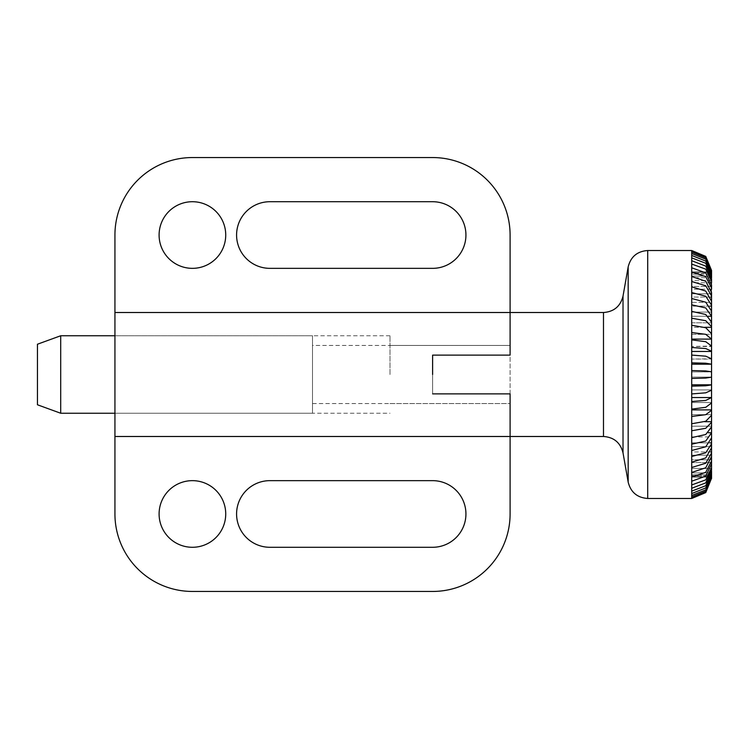 <?xml version="1.0" encoding="UTF-8"?>
<svg xmlns="http://www.w3.org/2000/svg" width="749" height="749" viewBox="0 0 749 749"><rect width="100%" height="100%" fill="white"/><g stroke="black" fill="none" stroke-linecap="round" stroke-linejoin="round"><path stroke-width="0.56" stroke-dasharray="3.75 2.81" d="M225.73 513.973A33.321 33.321 0 0 0 192.418 480.652A33.321 33.321 0 0 0 159.097 513.973A33.321 33.321 0 0 0 192.418 547.285A33.321 33.321 0 0 0 225.73 513.973M225.73 235.027A33.321 33.321 0 0 0 192.418 201.715A33.321 33.321 0 0 0 159.097 235.027A33.321 33.321 0 0 0 192.418 268.348A33.321 33.321 0 0 0 225.73 235.027M269.902 480.652A33.321 33.321 0 0 0 236.581 513.973A33.321 33.321 0 0 0 269.902 547.285L432.613 547.285A33.321 33.321 0 0 0 465.934 513.973A33.321 33.321 0 0 0 432.613 480.652L269.902 480.652M269.902 201.715A33.321 33.321 0 0 0 236.581 235.027A33.321 33.321 0 0 0 269.902 268.348L432.613 268.348A33.321 33.321 0 0 0 465.934 235.027A33.321 33.321 0 0 0 432.613 201.715L269.902 201.715M114.934 374.5L114.934 335.758L114.934 374.5M389.995 374.5L389.995 335.758L389.995 374.5M114.934 312.511L510.097 312.511L510.097 355.129L432.613 355.129L432.613 374.5L432.613 355.129L510.097 355.129L432.613 355.129L432.613 393.871L432.613 374.5L432.613 393.871L510.097 393.871L432.613 393.871L510.097 393.871L510.097 403.552L510.097 393.871L432.613 393.871L432.613 355.129L510.097 355.129L510.097 345.448L510.097 355.129L432.613 355.129L510.097 355.129L510.097 393.871L432.613 393.871L432.613 355.129L432.613 393.871L510.097 393.871L510.097 403.552L312.511 403.552L312.511 345.448L510.097 345.448L510.097 355.129L510.097 345.448L389.995 345.448M389.995 403.552L510.097 403.552L510.097 393.871L510.097 436.489L114.934 436.489M114.934 513.973L114.934 235.027A77.484 77.484 0 0 1 192.418 157.552L432.613 157.552A77.484 77.484 0 0 1 510.097 235.027L510.097 513.973A77.484 77.484 0 0 1 432.613 591.448L192.418 591.448A77.484 77.484 0 0 1 114.934 513.973M312.511 345.448L312.511 403.552M389.995 335.758L114.934 335.758L312.511 335.758L312.511 413.242L114.934 413.242L389.995 413.242M711.484 277.692L691.711 277.692L691.711 280.547L691.711 255.446L705.745 261.073L711.55 274.668L711.55 276.1L691.711 276.1L691.711 255.446L691.711 276.1L691.711 274.171L711.55 274.171L691.711 274.171L691.711 276.1L711.55 276.1L711.55 271.737L711.55 273.207L711.55 272.233L691.711 272.233L691.711 273.207L691.711 250.587L691.711 271.915L711.55 271.915L691.711 271.915L691.711 250.531M691.711 255.446L691.711 274.171L691.711 252.048L691.711 273.207L711.55 273.207L711.55 271.737L705.745 257.815L691.711 252.048M711.353 282.738L691.711 282.738L691.711 286.464L691.711 260.718L691.711 280.547L711.55 280.547L711.55 276.315L705.745 263.274L691.711 257.862L691.711 277.692L691.711 257.862M711.11 289.226L691.711 289.226L691.711 293.786L691.711 267.786L691.711 286.464L711.55 286.464L711.55 281.437L705.745 269.144L691.711 264.051M710.679 297.063L691.711 297.063L691.711 302.371L691.711 276.531L691.711 293.786L711.55 293.786L711.55 288.037L705.745 276.681L691.711 271.981M709.912 306.126L691.711 306.126L691.711 312.09L691.711 286.82L691.711 302.371L711.55 302.371L711.55 295.986L705.745 285.762L691.711 281.521M708.404 316.256L691.711 316.256L691.711 322.8L691.711 298.505L691.711 312.09L711.55 312.09L711.55 305.18L705.745 296.239L691.711 292.531M704.715 327.313L691.711 327.313L691.711 334.326L691.711 311.378L691.711 322.8L711.55 322.8L711.55 315.469L705.745 307.951L691.711 304.834M691.711 498.469L691.711 476.767L711.55 476.767L711.55 475.793L691.711 475.793L691.711 497.916L691.711 496.952L705.745 491.185L711.55 477.263L711.55 472.9L691.711 472.9L691.711 495.482L691.711 491.138L705.745 485.726L711.55 472.685L711.55 468.453L691.711 468.453L691.711 491.138L691.711 481.214L705.745 476.121L711.55 463.828L711.55 462.536L691.711 462.536L691.711 484.949L705.745 479.856L711.55 467.563L711.55 436.91L691.711 436.91L691.711 456.469L691.711 444.166L705.745 441.049L711.55 433.531L711.55 426.2L691.711 426.2L691.711 444.166L691.711 423.756L705.745 421.275L711.55 415.302L711.55 414.674L691.711 414.674L691.711 430.769L705.745 428.288L711.55 422.314L711.55 402.513L691.711 402.513L691.711 416.472L691.711 401.52L705.745 400.434L711.55 397.803L711.55 389.92L691.711 389.92L691.711 401.52L691.711 386.147L705.745 385.782L711.55 384.902L711.55 377.075L691.711 377.075L691.711 386.147L691.711 325.244L691.711 334.326L711.55 334.326L711.55 326.686L705.745 320.712L691.711 318.231M691.711 462.18L705.745 457.939L711.55 447.705L711.55 446.629L691.711 446.629L691.711 467.479L691.711 442.874L709.912 442.874M691.711 472.469L705.745 467.769L711.55 456.413L711.55 455.214L691.711 455.214L691.711 477.019L691.711 451.937L710.679 451.937M691.711 386.147L691.711 377.075L691.711 378.414L705.745 378.048L711.55 377.168L711.55 374.5M711.55 477.085L691.711 477.085L711.55 477.085L711.55 478.564L711.55 476.767L691.711 476.767L691.711 475.793L691.711 496.952L691.711 475.793L711.55 475.793M691.711 496.952L691.711 472.9L711.55 472.9L711.55 474.332L711.55 472.9L711.55 474.332L705.745 487.927L691.711 493.554L691.711 472.9L691.711 493.554M691.711 491.138L691.711 468.453L711.55 468.453L711.55 469.829L711.55 468.453L711.55 469.829L705.745 482.88L691.711 488.282L691.711 468.453L691.711 488.282M711.55 442.874L691.711 442.874L691.711 436.91L711.55 436.91L711.55 437.847L711.55 436.91L711.55 437.847L705.745 446.797L691.711 450.495L691.711 436.91L691.711 450.495M691.711 444.166L691.711 426.2L711.55 426.2L705.745 434.504L691.711 437.622L691.711 426.2L691.711 437.622M691.711 430.769L691.711 402.513L711.55 402.513L705.745 407.306L691.711 409.104L691.711 402.513L691.711 409.104M691.711 401.52L691.711 389.92L711.55 389.92L705.745 392.822L691.711 393.918L691.711 389.92L691.711 393.918M691.711 370.586L705.745 370.952L711.55 371.832L691.711 371.925L711.55 371.925L711.55 364.098L705.745 363.218L691.711 362.853L691.711 364.192L691.711 362.853M691.711 355.082L705.745 356.178L711.55 358.808L691.711 359.08L711.55 359.08L711.55 351.197L705.745 348.566L691.711 347.48L691.711 351.468L691.711 347.48M691.711 339.896L705.745 341.694L711.55 346.029L691.711 346.487L711.55 346.487L711.55 338.66L705.745 334.326L691.711 332.528M711.55 273.207L691.711 273.207L691.711 272.233L711.55 272.233L711.55 270.436L711.55 271.915M711.55 277.692L691.711 277.692L691.711 280.547L711.55 280.547L711.55 279.171L705.745 266.12L691.711 260.718M711.55 282.738L691.711 282.738L691.711 286.464L711.55 286.464L711.55 285.172L705.745 272.879L691.711 267.786M711.55 289.226L691.711 289.226L691.711 293.786L711.55 293.786L711.55 292.587L705.745 281.231L691.711 276.531M711.55 297.063L691.711 297.063L691.711 302.371L711.55 302.371L711.55 301.295L705.745 291.061L691.711 286.82M711.55 306.126L691.711 306.126L691.711 312.09L711.55 312.09L711.55 311.153L705.745 302.203L691.711 298.505M711.55 316.256L691.711 316.256L691.711 322.8L711.55 322.8L705.745 314.496L691.711 311.378M711.55 327.313L691.711 327.313L691.711 334.326L711.55 334.326L705.745 327.725L691.711 325.244M691.711 474.829L711.541 474.829L691.711 474.829M691.711 484.949L691.711 462.536L691.711 481.214L691.711 462.536L711.55 462.536M691.711 481.214L691.711 459.774L711.11 459.774M711.55 432.744L708.404 432.744M711.55 421.687L704.715 421.687M691.711 272.233L691.711 251.084L691.711 272.233M691.711 250.587L705.745 256.401L711.55 270.436M711.55 270.773L705.745 256.851L691.711 251.084M711.55 272.739L705.745 259.154L691.711 253.518M691.711 339.11L711.55 339.11M691.711 351.468L711.55 351.468M691.711 364.192L711.55 364.192M711.55 384.808L691.711 384.808M691.711 378.414L691.711 377.075L711.55 377.075M711.55 397.532L691.711 397.532M691.711 416.472L705.745 414.674L711.55 410.34M711.55 409.89L691.711 409.89M691.711 423.756L691.711 414.674L711.55 414.674M691.711 456.469L705.745 452.761L711.55 443.82M691.711 467.479L705.745 463.238L711.55 453.014M711.55 451.937L691.711 451.937L691.711 446.629L711.55 446.629M691.711 477.019L705.745 472.319L711.55 460.963M711.55 459.774L691.711 459.774L691.711 455.214L711.55 455.214M691.711 495.482L705.745 489.846L711.55 476.261M691.711 497.916L705.745 492.149L711.55 478.227M711.55 478.564L705.745 492.599L691.711 498.413L691.711 477.085L691.711 498.413M37.45 404.778L37.45 344.222M60.697 413.242L60.697 335.758M312.511 413.242L312.511 335.758M647.707 498.469L647.707 250.531M628.168 482.084L628.168 266.916M623.018 452.873L623.018 296.127M603.488 436.489L603.488 312.511"/><path stroke-width="1.12" d="M159.097 513.973A33.321 33.321 0 0 1 192.418 480.652A33.321 33.321 0 0 1 225.73 513.973A33.321 33.321 0 0 1 192.418 547.285A33.321 33.321 0 0 1 159.097 513.973M159.097 235.027A33.321 33.321 0 0 1 192.418 201.715A33.321 33.321 0 0 1 225.73 235.027A33.321 33.321 0 0 1 192.418 268.348A33.321 33.321 0 0 1 159.097 235.027M236.581 513.973A33.321 33.321 0 0 1 269.902 480.652L432.613 480.652A33.321 33.321 0 0 1 465.934 513.973A33.321 33.321 0 0 1 432.613 547.285L269.902 547.285A33.321 33.321 0 0 1 236.581 513.973M236.581 235.027A33.321 33.321 0 0 1 269.902 201.715L432.613 201.715A33.321 33.321 0 0 1 465.934 235.027A33.321 33.321 0 0 1 432.613 268.348L269.902 268.348A33.321 33.321 0 0 1 236.581 235.027M432.613 374.5L432.613 355.129L510.097 355.129L432.613 355.129L432.613 374.5M510.097 312.511L510.097 355.129L510.097 312.511L114.934 312.511L114.934 235.027A77.484 77.484 0 0 1 192.418 157.552L432.613 157.552A77.484 77.484 0 0 1 510.097 235.027L510.097 312.511L603.488 312.511L603.488 436.489C613.946 437.238 620.462 442.696 623.018 452.873L628.168 482.084C630.724 492.252 637.24 497.72 647.707 498.469L691.711 498.469L705.745 492.599L711.55 478.227L705.745 492.149L691.711 498.413M114.934 436.489L510.097 436.489L510.097 513.973A77.484 77.484 0 0 1 432.613 591.448L192.418 591.448A77.484 77.484 0 0 1 114.934 513.973L114.934 312.511M510.097 436.489L510.097 393.871L432.613 393.871L510.097 393.871L510.097 436.489L603.488 436.489M60.697 335.758L60.697 413.242L37.45 404.778L37.45 344.222L60.697 335.758L114.934 335.758M114.934 413.242L60.697 413.242M711.55 271.915L711.55 270.436L705.745 256.401L691.711 250.531L647.707 250.531L647.707 498.469M647.707 250.531C637.24 251.28 630.733 256.738 628.168 266.916L623.018 296.127L623.018 452.873M711.55 374.5L711.55 371.832L705.745 370.952L691.711 370.586L691.711 378.414L705.745 378.048L711.55 377.168L711.55 364.192L691.711 364.192M691.711 496.952L705.745 491.185L711.55 477.263L705.745 489.846L691.711 495.482L691.711 497.916M711.55 475.793L711.55 478.227M711.55 477.085L711.55 478.564M711.55 476.261L711.55 472.685L711.55 474.332L705.745 487.927L691.711 493.554L691.711 495.482M711.484 471.308L711.55 467.563L711.55 469.829L705.745 482.88L691.711 488.282L691.711 493.554M709.912 442.874L711.55 442.874L711.55 433.531L711.55 437.847L705.745 446.797L691.711 450.495L691.711 462.18L705.745 457.939L711.55 447.705L711.55 443.82L705.745 452.761L691.711 456.469M708.404 432.744L711.55 432.744L711.55 422.314L711.55 426.986L705.745 434.504L691.711 437.622L691.711 450.495M691.711 409.89L711.55 409.89L711.55 397.803L711.55 402.971L705.745 407.306L691.711 409.104L691.711 423.756L705.745 421.275L711.55 415.302L711.55 410.34L705.745 414.674L691.711 416.472M691.711 397.532L711.55 397.532L711.55 384.902L711.55 390.192L705.745 392.822L691.711 393.918L691.711 409.104M691.711 347.48L705.745 348.566L711.55 351.197L711.55 346.029L705.745 341.694L691.711 339.896L691.711 355.082L705.745 356.178L711.55 358.808L711.55 364.098L711.55 351.468L691.711 351.468M711.55 351.468L711.55 339.11L691.711 339.11M691.711 318.231L705.745 320.712L711.55 326.686L711.55 322.014L705.745 314.496L691.711 311.378L691.711 325.244L705.745 327.725L711.55 333.698L711.55 338.66L711.55 327.313L704.715 327.313M711.55 327.313L711.55 316.256L708.404 316.256M691.711 292.531L705.745 296.239L711.55 305.18L711.55 301.295L705.745 291.061L691.711 286.82L691.711 298.505L705.745 302.203L711.55 311.153L711.55 315.469L711.55 306.126L709.912 306.126M711.55 306.126L711.55 297.063L710.679 297.063M691.711 271.981L705.745 276.681L711.55 288.037L711.55 285.172L705.745 272.879L691.711 267.786L691.711 276.531L705.745 281.231L711.55 292.587L711.55 295.986L711.11 289.226M711.55 289.226L711.353 282.738M691.711 257.862L705.745 263.274L711.55 276.315L711.55 274.668L705.745 261.073L691.711 255.446L691.711 260.718L705.745 266.12L711.55 279.171L711.55 281.437L711.484 277.692M711.55 277.692L711.55 271.737L705.745 257.815L691.711 252.048L691.711 253.518L705.745 259.154L711.55 272.739M711.55 270.436L711.55 273.207M691.711 260.718L691.711 264.051L705.745 269.144L711.55 281.437L711.55 282.738M691.711 276.531L691.711 281.521L705.745 285.762L711.55 295.986L711.55 297.063M691.711 298.505L691.711 304.834L705.745 307.951L711.55 316.256M691.711 325.244L691.711 332.528L705.745 334.326L711.55 339.11M691.711 355.082L691.711 362.853L705.745 363.218L711.55 364.192M711.55 377.075L711.55 384.902L705.745 385.782L691.711 386.147L691.711 393.918M711.55 397.532L705.745 400.434L691.711 401.52M711.55 414.674L711.55 422.314L705.745 428.288L691.711 430.769L691.711 437.622M711.55 432.744L705.745 441.049L691.711 444.166M711.55 442.874L711.55 443.82M711.55 446.629L711.55 456.413L705.745 467.769L691.711 472.469L691.711 481.214L705.745 476.121L711.55 463.828L711.55 460.963L705.745 472.319L691.711 477.019M711.55 455.214L711.55 460.963M711.55 462.536L711.55 467.563L705.745 479.856L691.711 484.949L691.711 488.282M711.55 471.308L711.55 472.685L705.745 485.726L691.711 491.138M691.711 481.214L691.711 484.949M711.55 453.014L705.745 463.238L691.711 467.479L691.711 472.469M710.679 451.937L711.55 451.937M691.711 462.18L691.711 467.479M704.715 421.687L711.55 421.687M691.711 423.756L691.711 430.769M691.711 384.808L711.55 384.808M691.711 378.414L691.711 386.147M691.711 362.853L691.711 370.586M691.711 332.528L691.711 339.896M691.711 304.834L691.711 311.378M691.711 281.521L691.711 286.82M691.711 264.051L691.711 267.786M691.711 253.518L691.711 255.446M691.711 250.587L705.745 256.851L711.55 270.773M691.711 251.084L691.711 252.048M628.168 266.916L628.168 482.084M623.018 296.127C620.462 306.294 613.955 311.762 603.488 312.511"/></g></svg>
